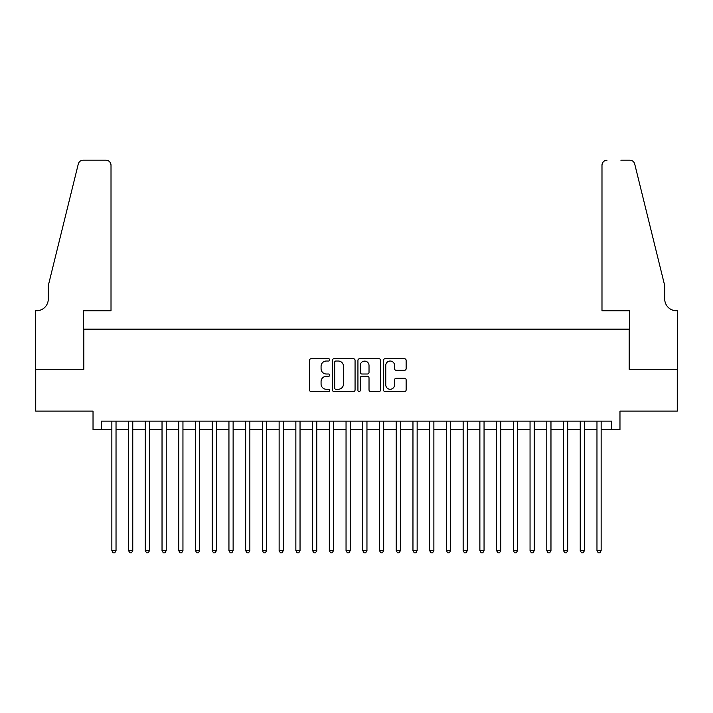 <?xml version="1.0" encoding="UTF-8"?>
<svg xmlns="http://www.w3.org/2000/svg" width="713" height="713" viewBox="0 0 713 713"><rect width="100%" height="100%" fill="white"/><g stroke="black" fill="none" stroke-linecap="round" stroke-linejoin="round"><path stroke-width="1.07" d="M329.736 359.878A1.15 1.15 0 0 0 328.586 358.728L311.135 358.728A1.64 1.64 0 0 0 309.495 360.377L309.495 389.931A1.64 1.64 0 0 0 311.135 391.571L328.586 391.571A1.15 1.15 0 0 0 329.736 390.421A1.15 1.15 0 0 0 328.586 389.271L326.331 389.271A5.258 5.258 0 0 1 321.073 384.022L321.073 381.553A5.258 5.258 0 0 1 326.331 376.304L328.586 376.304A1.15 1.15 0 0 0 329.736 375.154A1.15 1.15 0 0 0 328.586 374.004L326.331 374.004A5.258 5.258 0 0 1 321.073 368.746L321.073 366.286A5.258 5.258 0 0 1 326.331 361.028L328.586 361.028A1.15 1.15 0 0 0 329.736 359.878M404.485 370.305A1.64 1.64 0 0 0 406.134 368.666L406.134 360.377A1.64 1.64 0 0 0 404.485 358.728L385.109 358.728A1.64 1.64 0 0 0 383.469 360.377L383.469 389.931A1.64 1.64 0 0 0 385.109 391.571L404.485 391.571A1.64 1.64 0 0 0 406.134 389.931L406.134 379.913A1.64 1.64 0 0 0 404.485 378.273L396.196 378.273A1.64 1.64 0 0 0 394.556 379.913L394.556 384.877A4.394 4.394 0 0 1 390.163 389.271A4.394 4.394 0 0 1 385.769 384.877L385.769 365.421A4.394 4.394 0 0 1 390.163 361.028A4.394 4.394 0 0 1 394.556 365.421L394.556 368.666A1.64 1.64 0 0 0 396.196 370.305L404.485 370.305M101.389 429.52L101.389 421.151L611.611 421.151L611.611 429.52L619.971 429.52L619.971 411.116L677.27 411.116L677.27 369.298L629.169 369.298L629.169 329.148L83.831 329.148L83.831 369.298L35.73 369.298L35.73 411.116L93.029 411.116L93.029 429.52L111.852 429.52M355.065 360.377A1.64 1.64 0 0 0 353.425 358.728L334.049 358.728A1.64 1.64 0 0 0 332.401 360.377L332.401 389.931A1.64 1.64 0 0 0 334.049 391.571L353.425 391.571A1.64 1.64 0 0 0 355.065 389.931L355.065 360.377M359.575 358.728L378.951 358.728A1.64 1.64 0 0 1 380.599 360.377L380.599 389.931A1.64 1.64 0 0 1 378.951 391.571L370.662 391.571A1.64 1.64 0 0 1 369.022 389.931L369.022 377.943A1.64 1.64 0 0 0 367.382 376.304L361.874 376.304A1.64 1.64 0 0 0 360.234 377.943L360.234 390.421A1.15 1.15 0 0 1 359.085 391.571A1.15 1.15 0 0 1 357.935 390.421L357.935 360.377A1.64 1.64 0 0 1 359.575 358.728M116.032 429.52L128.572 429.52M132.761 429.52L145.3 429.52M149.489 429.52L162.029 429.52M166.218 429.52L178.758 429.52M182.947 429.52L195.487 429.52M199.676 429.52L212.216 429.52M216.404 429.52L228.944 429.52M233.124 429.52L245.673 429.52M249.853 429.52L262.402 429.52M266.582 429.52L279.131 429.52M283.311 429.52L295.859 429.52M300.039 429.52L312.588 429.52M316.768 429.52L329.317 429.52M333.497 429.52L346.046 429.52M350.226 429.52L362.774 429.52M366.954 429.52L379.503 429.52M383.683 429.52L396.232 429.52M400.412 429.52L412.961 429.52M417.141 429.52L429.689 429.52M433.869 429.52L446.418 429.52M450.598 429.52L463.147 429.52M467.327 429.52L479.876 429.52M484.056 429.52L496.596 429.52M500.784 429.52L513.324 429.52M517.513 429.52L530.053 429.52M534.242 429.52L546.782 429.52M550.971 429.52L563.511 429.52M567.7 429.52L580.239 429.52M584.428 429.52L596.968 429.52M601.148 429.52L611.611 429.52M335.85 361.028A1.15 1.15 0 0 0 334.7 362.177L334.7 388.122A1.15 1.15 0 0 0 335.85 389.271L338.229 389.271A5.258 5.258 0 0 0 343.488 384.022L343.488 366.286A5.258 5.258 0 0 0 338.229 361.028L335.85 361.028M369.022 365.502A4.394 4.394 0 0 0 364.628 361.117A4.394 4.394 0 0 0 360.234 365.502L360.234 372.364A1.64 1.64 0 0 0 361.874 374.004L367.382 374.004A1.64 1.64 0 0 0 369.022 372.364L369.022 365.502M116.032 421.151L116.032 550.632L111.852 550.632L111.852 421.151M116.032 550.632L114.775 552.807L113.1 552.807L111.852 550.632M111.014 310.752L111.014 165.211A5.018 5.018 0 0 0 105.996 160.193L83.163 160.193A5.018 5.018 0 0 0 78.287 164.008L48.279 285.655L48.279 299.041A11.711 11.711 0 0 1 36.568 310.752L35.65 310.752L35.65 369.298L83.573 369.298L83.573 310.752L111.014 310.752L111.014 165.211C110.693 162.181 109.018 160.514 105.996 160.193L92.111 160.193M78.287 164.008C79.562 161.254 79.562 161.254 78.287 164.008C79.562 161.254 79.562 161.254 78.287 164.008M48.279 299.041A11.711 11.711 0 0 1 36.568 310.752M601.986 310.752L601.986 165.211L601.986 310.752L629.427 310.752L629.427 369.298L677.35 369.298L677.35 310.752L676.432 310.752A11.711 11.711 0 0 1 664.721 299.041A11.711 11.711 0 0 0 676.432 310.752M655.523 248.356L634.713 164.008L664.721 285.655L664.721 299.041M620.889 160.193L629.837 160.193A5.018 5.018 0 0 1 634.713 164.008C633.438 161.254 633.438 161.254 634.713 164.008C633.438 161.254 633.438 161.254 634.713 164.008M607.004 160.193A5.018 5.018 0 0 0 601.986 165.211C602.307 162.181 603.982 160.514 607.004 160.193M132.761 421.151L132.761 550.632L128.572 550.632L128.572 421.151M132.761 550.632L131.504 552.807L129.828 552.807L128.572 550.632M149.489 421.151L149.489 550.632L145.3 550.632L145.3 421.151M149.489 550.632L148.233 552.807L146.557 552.807L145.3 550.632M166.218 421.151L166.218 550.632L162.029 550.632L162.029 421.151M166.218 550.632L164.961 552.807L163.286 552.807L162.029 550.632M182.947 421.151L182.947 550.632L178.758 550.632L178.758 421.151M182.947 550.632L181.69 552.807L180.015 552.807L178.758 550.632M199.676 421.151L199.676 550.632L195.487 550.632L195.487 421.151M199.676 550.632L198.419 552.807L196.743 552.807L195.487 550.632M216.404 421.151L216.404 550.632L212.216 550.632L212.216 421.151M216.404 550.632L215.148 552.807L213.472 552.807L212.216 550.632M233.124 421.151L233.124 550.632L228.944 550.632L228.944 421.151M233.124 550.632L231.877 552.807L230.201 552.807L228.944 550.632M249.853 421.151L249.853 550.632L245.673 550.632L245.673 421.151M249.853 550.632L248.605 552.807L246.93 552.807L245.673 550.632M266.582 421.151L266.582 550.632L262.402 550.632L262.402 421.151M266.582 550.632L265.334 552.807L263.658 552.807L262.402 550.632M283.311 421.151L283.311 550.632L279.131 550.632L279.131 421.151M283.311 550.632L282.063 552.807L280.387 552.807L279.131 550.632M300.039 421.151L300.039 550.632L295.859 550.632L295.859 421.151M300.039 550.632L298.792 552.807L297.116 552.807L295.859 550.632M316.768 421.151L316.768 550.632L312.588 550.632L312.588 421.151M316.768 550.632L315.511 552.807L313.845 552.807L312.588 550.632M333.497 421.151L333.497 550.632L329.317 550.632L329.317 421.151M333.497 550.632L332.24 552.807L330.574 552.807L329.317 550.632M350.226 421.151L350.226 550.632L346.046 550.632L346.046 421.151M350.226 550.632L348.969 552.807L347.302 552.807L346.046 550.632M366.954 421.151L366.954 550.632L362.774 550.632L362.774 421.151M366.954 550.632L365.698 552.807L364.031 552.807L362.774 550.632M383.683 421.151L383.683 550.632L379.503 550.632L379.503 421.151M383.683 550.632L382.426 552.807L380.76 552.807L379.503 550.632M400.412 421.151L400.412 550.632L396.232 550.632L396.232 421.151M400.412 550.632L399.155 552.807L397.489 552.807L396.232 550.632M417.141 421.151L417.141 550.632L412.961 550.632L412.961 421.151M417.141 550.632L415.884 552.807L414.208 552.807L412.961 550.632M433.869 421.151L433.869 550.632L429.689 550.632L429.689 421.151M433.869 550.632L432.613 552.807L430.937 552.807L429.689 550.632M450.598 421.151L450.598 550.632L446.418 550.632L446.418 421.151M450.598 550.632L449.342 552.807L447.666 552.807L446.418 550.632M467.327 421.151L467.327 550.632L463.147 550.632L463.147 421.151M467.327 550.632L466.07 552.807L464.395 552.807L463.147 550.632M484.056 421.151L484.056 550.632L479.876 550.632L479.876 421.151M484.056 550.632L482.799 552.807L481.123 552.807L479.876 550.632M500.784 421.151L500.784 550.632L496.596 550.632L496.596 421.151M500.784 550.632L499.528 552.807L497.852 552.807L496.596 550.632M517.513 421.151L517.513 550.632L513.324 550.632L513.324 421.151M517.513 550.632L516.257 552.807L514.581 552.807L513.324 550.632M534.242 421.151L534.242 550.632L530.053 550.632L530.053 421.151M534.242 550.632L532.985 552.807L531.31 552.807L530.053 550.632M550.971 421.151L550.971 550.632L546.782 550.632L546.782 421.151M550.971 550.632L549.714 552.807L548.039 552.807L546.782 550.632M567.7 421.151L567.7 550.632L563.511 550.632L563.511 421.151M567.7 550.632L566.443 552.807L564.767 552.807L563.511 550.632M584.428 421.151L584.428 550.632L580.239 550.632L580.239 421.151M584.428 550.632L583.172 552.807L581.496 552.807L580.239 550.632M601.148 421.151L601.148 550.632L596.968 550.632L596.968 421.151M601.148 550.632L599.9 552.807L598.225 552.807L596.968 550.632"/></g></svg>
